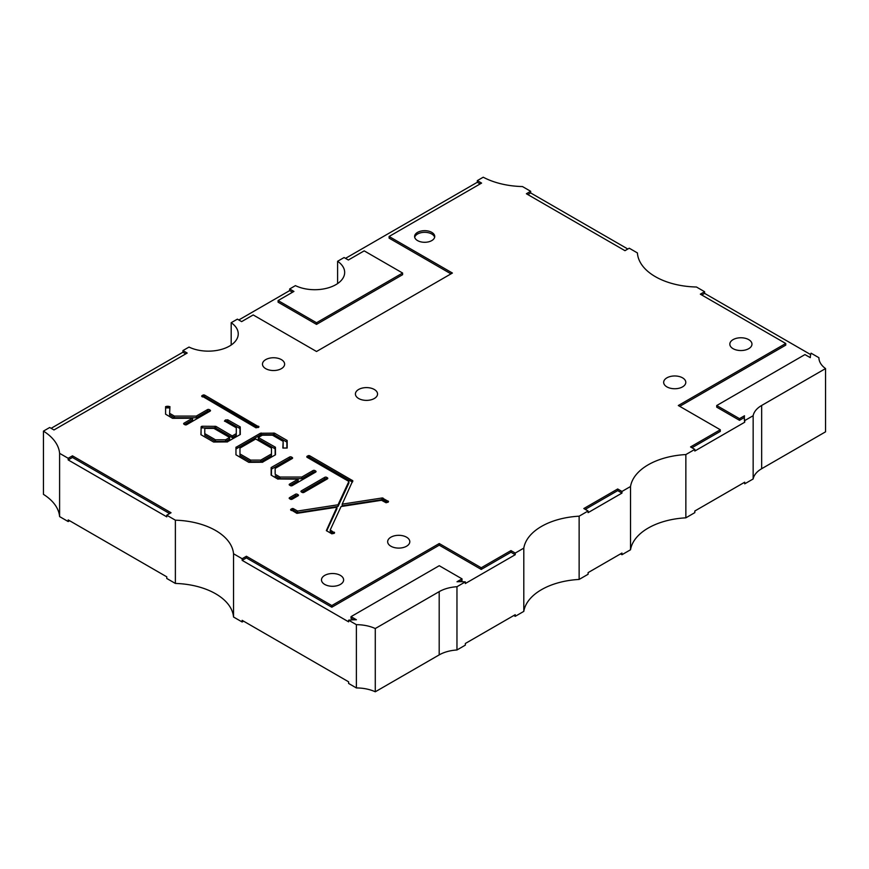 <?xml version="1.0" encoding="UTF-8"?>
<svg xmlns="http://www.w3.org/2000/svg" width="869" height="869" viewBox="0 0 869 869"><rect width="100%" height="100%" fill="white"/><g stroke="black" fill="none" stroke-linecap="round" stroke-linejoin="round"><path stroke-width="1.3" d="M748.72 339.638A11.069 6.387 0 0 0 736.662 338.247A11.069 6.387 0 0 0 729.83 344.157A11.069 6.387 0 0 0 733.067 348.675A11.069 6.387 0 0 0 745.135 350.055A11.069 6.387 0 0 0 751.967 344.157A11.069 6.387 0 0 0 748.72 339.638M281.382 359.625A11.069 6.387 0 0 0 269.314 358.234A11.069 6.387 0 0 0 262.481 364.144A11.069 6.387 0 0 0 265.729 368.662A11.069 6.387 0 0 0 277.787 370.042A11.069 6.387 0 0 0 284.619 364.144A11.069 6.387 0 0 0 281.382 359.625M406.551 537.183A11.069 6.387 0 0 0 394.493 535.804A11.069 6.387 0 0 0 387.661 541.702A11.069 6.387 0 0 0 390.898 546.221A11.069 6.387 0 0 0 402.966 547.611A11.069 6.387 0 0 0 409.799 541.702A11.069 6.387 0 0 0 406.551 537.183M340.387 575.387A11.069 6.387 0 0 0 328.319 574.007A11.069 6.387 0 0 0 321.487 579.905A11.069 6.387 0 0 0 324.734 584.424A11.069 6.387 0 0 0 336.792 585.815A11.069 6.387 0 0 0 343.624 579.905A11.069 6.387 0 0 0 340.387 575.387M682.556 377.841A11.069 6.387 0 0 0 670.499 376.451A11.069 6.387 0 0 0 663.666 382.36A11.069 6.387 0 0 0 666.903 386.879A11.069 6.387 0 0 0 678.961 388.258A11.069 6.387 0 0 0 685.793 382.36A11.069 6.387 0 0 0 682.556 377.841M374.3 389.475A11.069 6.387 0 0 0 362.243 388.085A11.069 6.387 0 0 0 355.41 393.994A11.069 6.387 0 0 0 358.647 398.513A11.069 6.387 0 0 0 370.715 399.892A11.069 6.387 0 0 0 377.548 393.994A11.069 6.387 0 0 0 374.3 389.475M277.993 479.167L271.139 475.137L271.161 467.533L289.573 457.029A1.303 0.76 0 0 1 291.43 457.029L292.212 457.485A1.303 0.76 0 0 1 292.603 458.017A1.303 0.76 0 0 1 292.212 458.56L275.147 468.413L275.169 474.268L279.97 477.048L301.825 477.038L313.025 470.574A1.303 0.76 0 0 1 314.882 470.574L315.664 471.031A1.303 0.76 0 0 1 316.055 471.563A1.303 0.76 0 0 1 315.664 472.095L292.234 485.63A1.303 0.76 0 0 1 290.376 485.63L289.594 484.098A1.303 0.76 0 0 0 289.203 484.63A1.303 0.76 0 0 0 289.594 485.174M277.993 478.949L298.143 479.167L289.594 484.098M236.661 446.948L260.374 433.262L260.374 434.902L236.661 448.6L236.661 446.948L235.966 447.22L235.966 454.813L248.795 462.341L262.753 462.243M283.12 447.665L283.164 441.343L282.849 448.046L287.172 448.035L287.161 440.474L274.485 433.153L260.374 433.262M215.838 427.896L202.401 427.896A1.303 0.76 0 0 0 201.097 428.656L200.924 434.706L213.611 442.028L227.559 441.919M224.452 421.172L225.114 421.324L225.104 420.259L224.452 421.172M165.881 407.898L167.152 407.909L167.152 406.257L165.599 406.638L165.588 414.187L172.551 418.326L192.581 418.217L184.032 423.16A1.303 0.76 0 0 0 183.652 423.692A1.303 0.76 0 0 0 184.032 424.224L184.032 423.16M431.784 232.371A10.059 5.811 0 0 0 420.813 231.121A10.059 5.811 0 0 0 414.6 236.487A10.059 5.811 0 0 0 417.554 240.594A10.059 5.811 0 0 0 428.515 241.854A10.059 5.811 0 0 0 434.728 236.487A10.059 5.811 0 0 0 431.784 232.371M434.63 237.302A10.059 5.811 0 0 0 431.784 234.022A10.059 5.811 0 0 0 421.487 232.62A10.059 5.811 0 0 0 414.709 237.302M242.147 560.364L246.416 557.898L331.817 607.214L439.247 545.178L481.23 569.423L510.972 552.249L515.241 554.715L465.339 583.523L465.339 581.882L456.964 586.716A29.687 17.141 0 0 0 439.193 591.637L375.278 628.537A30.296 17.489 0 0 0 356.388 624.681L348.61 620.194L348.61 621.835L242.147 560.364L242.147 558.724L233.533 553.759L233.533 617.012L242.147 621.987L242.147 620.336L348.61 681.807L348.61 683.447L356.388 687.944A30.296 17.489 180 0 1 375.278 691.789L439.193 654.889A29.687 17.141 180 0 1 456.964 649.979L465.339 645.135L465.339 643.494L515.241 614.687L515.241 616.327L523.801 611.385A61.373 35.433 180 0 1 579.134 579.438L588.096 574.268L588.096 572.628L621.965 553.064L621.965 554.715L630.525 549.773A61.373 35.433 180 0 1 685.858 517.826L694.82 512.645L694.82 511.005L744.722 482.197L744.722 483.837L753.151 478.971A29.687 17.141 180 0 1 761.668 468.717L825.55 431.828L825.55 368.575L761.668 405.454A29.687 17.141 0 0 0 753.151 415.708L753.151 478.971M68.184 458.289L72.453 455.823L171.041 512.743L166.772 515.208L166.772 516.849L68.184 459.929L68.184 458.289L59.603 453.336L59.603 516.599L68.184 521.552L68.184 519.901L166.772 576.831L166.772 578.472L175.375 583.436A61.373 35.433 180 0 1 215.642 593.777A61.373 35.433 180 0 1 233.533 617.012M233.533 553.759A61.373 35.433 0 0 0 215.642 530.514A61.373 35.433 0 0 0 175.375 520.183L166.772 515.208M301.326 491.941L302.119 492.397A1.303 0.76 0 0 0 303.965 492.397L327.396 478.873A1.303 0.76 0 0 0 327.787 478.33A1.303 0.76 0 0 0 327.396 477.798L326.614 477.342A1.303 0.76 0 0 0 324.756 477.342L301.326 490.876A1.303 0.76 0 0 0 300.946 491.409A1.303 0.76 0 0 0 301.326 491.941L301.326 490.876M271.454 474.865L271.465 467.804M283.164 441.343L272.497 435.184L262.319 435.184L258.31 437.498L275.43 447.242L275.473 454.813L262.753 462.015M225.104 420.259L227.7 419.814L240.246 426.929L240.289 434.5L227.559 441.702M201.087 434.239L201.097 427.016A1.303 0.76 0 0 1 202.401 426.255L215.881 426.364L232.24 435.956L236.27 433.62L236.292 427.776L225.114 421.324M169.618 413.329L169.618 414.969L174.408 417.739L196.275 417.739L207.474 411.276A1.303 0.76 0 0 1 209.32 411.276L209.32 409.625A1.303 0.76 0 0 0 207.474 409.625L196.275 416.099L174.408 416.099L169.618 413.329L169.933 406.627L167.152 406.257M209.32 409.625L210.113 410.081A1.303 0.76 0 0 1 210.494 410.613A1.303 0.76 0 0 1 210.113 411.156L186.672 424.68A1.303 0.76 0 0 1 184.825 424.68L184.032 424.224M289.573 498.73L290.365 499.186A1.303 0.76 0 0 0 292.212 499.186L298.089 495.797A1.303 0.76 0 0 0 298.469 495.254A1.303 0.76 0 0 0 298.089 494.722L297.296 494.265A1.303 0.76 0 0 0 295.449 494.265L289.573 497.655A1.303 0.76 0 0 0 289.192 498.187A1.303 0.76 0 0 0 289.573 498.73L289.573 497.655M585.25 509.364L617.696 490.627L621.965 493.092L588.096 512.645L588.096 511.005L583.827 508.539L617.696 488.986L621.965 491.452L630.525 486.51L630.525 549.773M825.55 368.575A30.306 17.499 0 0 1 818.902 357.702L811.081 353.183A38.844 22.431 0 0 0 810.31 357.637L804.955 354.585L716.729 405.519L739.497 418.662L744.494 415.773A38.236 22.073 0 0 0 744.364 417.598L744.364 419.249A38.236 22.073 0 0 0 744.722 422.225L694.82 451.033L694.82 449.392L685.858 454.563A61.373 35.433 0 0 0 630.525 486.51M694.82 449.392L690.551 446.927L720.292 429.753L678.309 405.519L785.75 343.494L700.338 294.178L704.607 291.723L696.449 287.009A61.373 35.433 0 0 1 637.411 252.922L629.243 248.208L624.974 250.674L526.386 193.744L530.655 191.289L522.454 186.553A61.373 35.433 0 0 1 483.229 177.211L477.32 180.622L481.589 183.087L389.095 236.487L452.412 273.04L316.522 351.5L253.194 314.936L241.636 321.617L237.367 319.151L231.187 322.714L231.187 345.015M51.13 428.319L182.935 352.217L182.935 350.576L189.007 347.068A29.937 17.282 0 0 0 220.922 349.544A29.937 17.282 0 0 0 238.247 333.87A29.937 17.282 0 0 0 231.187 322.714M182.935 350.576L187.204 353.042L53.976 429.959L49.707 427.494L43.45 431.111L43.45 494.363A61.373 35.433 180 0 1 59.603 516.599M59.603 453.336A61.373 35.433 0 0 0 43.45 431.111M242.147 558.724L246.416 556.258L331.817 605.563L439.247 543.538L481.23 567.772L510.972 550.598L515.241 553.064L523.801 548.122L523.801 611.385M588.096 511.005L579.134 516.186A61.373 35.433 0 0 0 523.801 548.122M326.342 530.611L336.922 507.181L296.894 513.362L290.626 509.571L293.266 508.604L297.589 511.037L338.041 504.78L348.871 481.437L307.018 457.257L306.876 456.464L308.299 455.649L309.755 455.812L352.771 480.72L342.19 504.139L382.219 497.97L388.508 501.478L386.162 502.793L381.524 500.283L341.072 506.54L330.242 529.894L334.532 532.969L331.936 533.859L326.342 530.611M258.919 426.907L256.04 427.83L201.727 395.916L204.693 395.145L258.919 426.907M621.965 493.092L621.965 491.452M579.134 516.186L579.134 579.438M744.722 422.225L744.722 420.585L753.151 415.708M685.858 454.563L685.858 517.826M701.761 295.004L704.607 293.364L704.607 291.723M704.607 293.364L810.668 354.595M527.809 194.569L530.655 192.929L530.655 191.289M530.655 192.929L627.82 249.023M345.514 258.354L477.32 182.262L477.32 180.622M238.79 319.977L289.659 290.604L289.659 288.964L295.427 285.629A29.937 17.282 0 0 0 327.341 288.106A29.937 17.282 0 0 0 344.667 272.431A29.937 17.282 0 0 0 337.606 261.276L337.606 283.576M337.606 261.276L344.091 257.539L348.36 260.005L364.187 250.859L402.608 273.04L316.522 322.747L278.102 300.565L293.928 291.43L289.659 288.964M175.375 520.183L175.375 583.436M356.388 624.681L356.388 687.944M515.241 554.715L515.241 553.064M456.964 586.716L456.964 649.979M465.339 581.882A38.236 22.073 0 0 0 457.018 581.752L462.015 578.863L439.247 565.719L351.022 616.653L356.377 619.749A38.844 22.431 0 0 0 348.61 620.194M744.364 417.598A38.236 22.073 0 0 0 744.722 420.585M744.722 483.837A38.236 22.073 180 0 1 744.451 482.349M621.965 554.715L620.542 553.89M515.241 616.327L513.818 615.502M243.57 621.161L242.147 621.987M69.607 520.727L68.184 521.552M375.278 628.537L375.278 691.789M68.184 459.929L72.453 457.463L72.453 455.823M72.453 457.463L169.618 513.568M182.935 352.217L185.781 353.868M691.974 447.741L720.292 431.393L720.292 429.753M679.732 406.344L785.75 345.134L785.75 343.494M739.497 418.662L739.497 420.303L716.729 407.159L716.729 405.519M739.497 420.303L744.364 417.5M246.416 557.898L246.416 556.258M331.817 607.214L331.817 605.563M439.247 545.178L439.247 543.538M481.23 569.423L481.23 567.772M510.972 552.249L510.972 550.598M459.994 581.676L462.015 580.514L462.015 578.863M353.618 619.803L351.022 618.304L351.022 616.653M450.989 273.865L389.095 238.128L389.095 236.487M289.659 290.604L292.505 292.245M316.522 322.747L316.522 324.387L278.102 302.206L278.102 300.565M316.522 324.387L402.608 274.691L402.608 273.04M477.32 182.262L480.166 183.902M617.696 490.627L617.696 488.986M290.072 499.012L295.449 495.917L295.449 494.265M297.589 496.08L297.296 495.917A1.303 0.76 0 0 0 295.449 495.917M184.532 424.517L192.581 419.868L192.581 418.217M167.152 407.909L168.325 407.887L168.325 406.247M169.651 407.887L168.325 407.887M174.408 417.739L174.408 416.099M196.275 417.739L196.275 416.099M326.69 530.883L336.922 508.821L336.922 507.181M290.735 510.06L290.735 509.397M290.811 510.136L290.811 509.321M290.974 510.266L290.974 509.191M291.473 510.548L291.767 508.745M291.767 510.385L291.886 508.68M291.886 510.32L292.017 508.626M292.017 510.277L292.158 508.593M292.158 510.233L292.321 508.55M292.321 510.201L292.462 508.539M292.462 510.179L292.625 508.517M292.625 510.168L292.799 508.528M292.799 510.168L292.951 508.539M292.951 510.19L293.103 508.571M293.103 510.212L293.266 508.604M293.266 510.244L293.396 508.647M293.396 510.288L293.613 508.745M293.613 510.385L297.589 512.688L297.589 511.037M297.589 512.688L338.041 506.431L338.041 504.78M338.041 506.431L348.871 483.077L348.871 481.437M306.876 457.127L306.876 456.464M306.953 457.203L306.953 456.377M307.126 457.322L307.126 456.258M307.626 457.615L307.908 455.812M307.908 457.452L308.028 455.747M308.028 457.387L308.158 455.693M308.158 457.333L308.299 455.649M308.299 457.29L308.462 455.617M308.462 457.257L308.614 455.595M308.614 457.246L308.777 455.584M308.777 457.224L308.94 455.595M308.94 457.235L309.092 455.606M309.092 457.246L309.255 455.628M309.255 457.279L309.407 455.66M309.407 457.311L309.538 455.704M309.538 457.355L309.755 455.812M309.755 457.452L352.434 482.089M352.499 481.947L352.499 480.481M352.597 481.719L352.597 480.557M352.695 481.524L352.695 480.633M352.771 481.35L352.771 480.72M381.904 498.002L381.904 499.642L342.19 505.791L342.19 504.139M381.904 499.642L382.067 497.98M382.067 499.621L382.219 497.97M382.219 499.621L382.382 497.98M382.382 499.621L382.545 497.991M382.545 499.642L382.708 498.024M382.708 499.664L382.849 498.056M382.849 499.708L382.99 498.1M382.99 499.751L383.175 498.198M383.175 499.838L387.639 502.423M388.139 502.13L388.139 501.065M388.247 502.054L388.247 501.131M388.334 501.978L388.334 501.207M388.41 501.902L388.41 501.294M333.729 533.544L330.242 531.535L330.242 529.894M334.228 533.262L334.228 532.186M334.326 533.186L334.326 532.262M334.424 533.11L334.424 532.339M334.489 533.034L334.489 532.425M201.782 396.427L201.782 395.829M201.858 396.525L201.858 395.743M201.945 396.601L201.945 395.667M202.053 396.666L202.053 395.601M202.553 396.959L202.835 395.145M202.835 396.796L203.042 395.058M203.042 396.698L203.183 395.004M203.183 396.644L203.335 394.971M203.335 396.612L203.498 394.939M203.498 396.59L203.661 394.928M203.661 396.568L203.813 394.928M203.813 396.568L203.976 394.939M203.976 396.579L204.139 394.961M204.139 396.601L204.291 394.993M204.291 396.633L204.432 395.037M204.432 396.677L204.573 395.091M204.573 396.731L204.693 395.145M204.693 396.796L258.06 427.602M258.56 427.32L258.56 426.244M258.723 427.2L258.723 426.364M258.81 427.113L258.81 426.451M215.838 426.473L215.838 428.124L232.24 437.596L236.27 435.271L236.292 427.776M239.942 427.2L239.974 434.228M239.942 428.308L239.562 426.668M225.603 421.606L227.7 421.465L239.562 428.308M229.622 437.465L229.622 439.106L225.582 441.441L215.458 441.441L204.791 435.282L204.78 428.384L213.904 428.384L229.622 437.465L225.582 439.801L215.458 439.801L204.791 433.642L204.78 428.384M225.842 421.465L225.842 419.825L225.842 421.465M227.7 421.465L227.7 419.814M214.915 427.896L214.915 426.255M232.24 437.596L232.24 435.956M236.27 435.271L236.27 433.62M215.458 441.441L215.458 439.801M225.582 441.441L225.582 439.801M204.791 435.282L204.791 433.642M286.857 440.735L286.889 447.654M286.857 441.854L286.477 440.203M274.452 433.262L274.452 434.902L286.477 441.854M274.452 434.685L273.529 434.685L273.529 433.044M260.374 434.685L273.529 434.685M275.125 447.513L275.158 454.541M275.125 448.621L274.745 446.981M258.31 437.498L258.31 439.138L274.745 448.621M271.465 453.944L271.465 455.584L260.776 461.754L250.641 461.754L239.985 455.606L239.963 448.089L255.714 438.997L271.465 448.089L271.465 453.944L260.776 460.114L250.641 460.114L239.985 453.955L239.963 448.089M261.297 434.685L261.297 433.034M260.776 461.754L260.776 460.114M250.641 461.754L250.641 460.114M239.985 455.606L239.985 453.955M315.165 472.378L314.882 472.215A1.303 0.76 0 0 0 313.025 472.215L313.025 470.574M290.094 485.456L298.143 480.807L298.143 479.167M271.465 468.912L271.845 467.272M271.845 468.912L289.573 458.68L289.573 457.029M291.723 458.843L291.43 458.68A1.303 0.76 0 0 0 289.573 458.68M275.169 474.268L275.147 468.413M275.169 475.919L279.97 478.689L279.97 477.048M279.97 478.689L301.825 478.689L301.825 477.038M301.825 478.689L313.025 472.215M301.825 492.234L324.756 478.993L324.756 477.342M326.907 479.156L326.614 478.993A1.303 0.76 0 0 0 324.756 478.993M761.668 405.454L761.668 468.717M439.193 591.637L439.193 654.889M297.296 495.917L297.296 494.265M298.089 495.797L298.089 494.722M207.474 411.276L207.474 409.625M210.113 411.156L210.113 410.081M201.097 428.656L201.097 427.016M202.401 427.896L202.401 426.255M314.882 472.215L314.882 470.574M315.664 472.095L315.664 471.031M291.43 458.68L291.43 457.029M292.212 458.56L292.212 457.485M326.614 478.993L326.614 477.342M327.396 478.873L327.396 477.798"/></g></svg>
